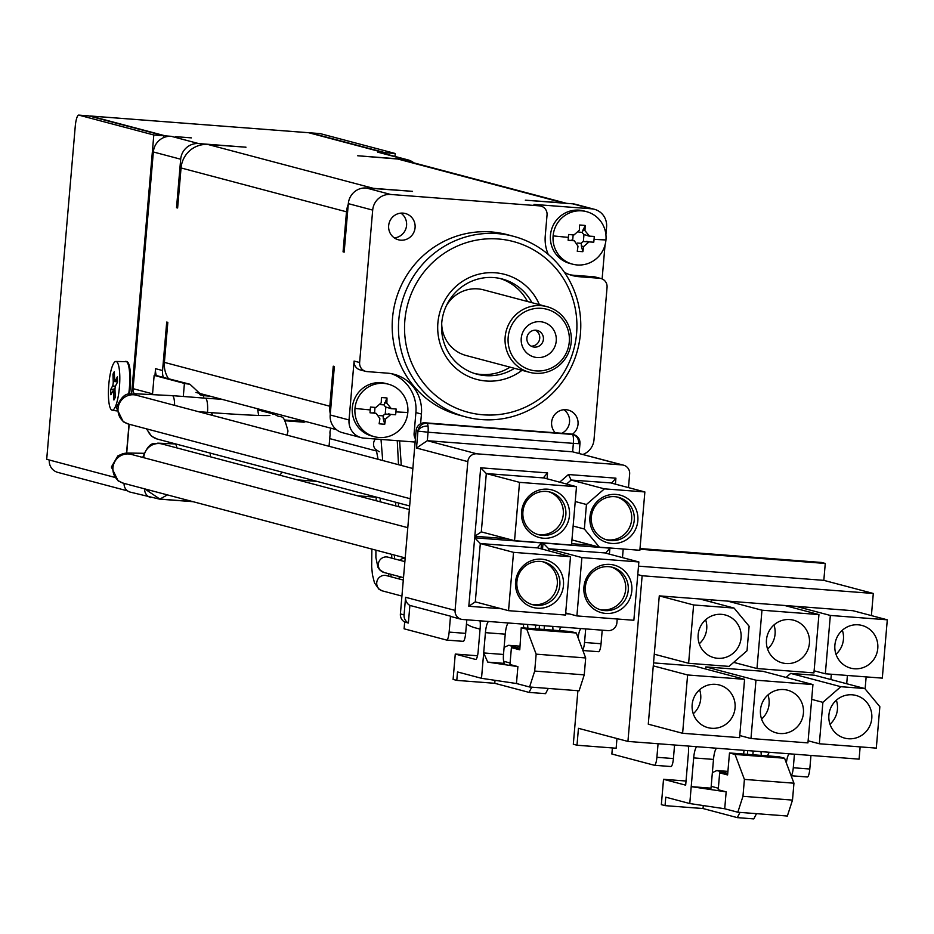 <?xml version="1.0" encoding="UTF-8"?>
<svg xmlns="http://www.w3.org/2000/svg" width="934" height="934" viewBox="0 0 934 934"><rect width="100%" height="100%" fill="white"/><g stroke="black" fill="none" stroke-linecap="round" stroke-linejoin="round"><path stroke-width="1.4" d="M308.489 132.721A11.885 2.627 94.4 0 1 308.594 132.721A11.885 2.627 94.4 0 1 308.699 132.733L90.411 116.014A11.885 2.627 -85.6 0 0 90.306 115.991A11.885 2.627 -85.6 0 0 89.804 116.155M127.584 490.887L57.803 472.394A11.885 11.582 -75.2 0 1 49.28 460.007L46.7 459.33L75.257 126.277A11.885 2.627 -85.6 0 1 78.748 115.104A11.885 2.627 -85.6 0 1 78.853 115.127L153.806 134.986L131.612 393.868M88.543 115.863A11.885 2.627 94.4 0 1 88.648 115.863A11.885 2.627 94.4 0 1 88.765 115.886L163.719 135.745L153.806 134.986M320.047 133.609A11.885 2.627 94.4 0 1 320.152 133.597A11.885 2.627 94.4 0 1 320.257 133.62L395.222 153.491L385.31 152.732L310.345 132.862A11.885 2.627 -85.6 0 0 310.24 132.838A11.885 2.627 -85.6 0 0 309.738 133.013M394.965 156.445L395.222 153.491M134.216 393.751A8.488 8.278 -75.2 0 1 133.06 388.661L153.351 151.973A16.987 16.543 -75.2 0 1 165.271 137.006L165.365 135.874L90.411 116.014M165.271 137.006A16.987 16.543 -75.2 0 1 171.319 136.329L165.365 135.874M383.582 153.421L383.664 152.604L377.71 152.149A16.987 16.543 -75.2 0 1 380.617 152.639L407.936 159.877A16.987 16.543 104.8 0 0 405.041 159.387L377.71 152.149M171.319 136.329L198.638 143.567A16.987 16.543 104.8 0 0 180.682 159.212L153.351 151.973M413.879 162.866A16.987 16.543 104.8 0 0 407.936 159.877M163.555 137.648L163.719 135.745M177.857 205.375A135.85 132.371 104.8 0 0 176.526 207.698L180.682 159.212M245.549 147.374A135.85 132.371 -75.2 0 1 245.992 147.198L208.002 144.501A25.475 24.821 104.8 0 0 181.056 167.957L177.623 208.002L176.526 207.698M198.638 143.567L245.992 147.198M566.634 203.355L402.239 159.784A25.475 24.821 104.8 0 0 397.896 159.049L357.687 155.756L405.041 159.387M349.036 419.961L330.204 414.976A16.987 16.543 104.8 0 0 342.369 432.652L361.201 437.649A16.987 16.543 -75.2 0 1 349.036 419.961L354.091 361.049L359.625 362.52L372.689 210.103L348.324 203.647A16.987 16.543 -75.2 0 1 366.28 188.003L412.536 191.342A135.85 132.371 104.8 0 0 412.081 191.517M330.204 414.976L334.36 366.49L333.251 366.186A135.85 132.371 104.8 0 0 334.174 368.685M344.389 249.518A135.85 132.371 104.8 0 0 343.058 251.841L344.167 252.133L348.324 203.647M548.258 254.433A38.212 37.232 -75.2 0 1 545.258 235.823L547.044 214.96A8.488 8.278 104.8 0 0 539.513 205.865L533.979 204.406L591.514 208.807A16.987 16.543 -75.2 0 1 594.421 209.298L575.589 204.312A16.987 16.543 104.8 0 0 572.682 203.822L525.328 200.191L563.319 202.888A25.475 24.821 -75.2 0 1 566.459 203.343M582.991 454.426A16.987 16.543 104.8 0 0 594.001 439.774L607.065 287.357A8.488 8.278 104.8 0 0 599.535 278.274L579.15 276.709A38.212 37.232 -75.2 0 1 572.624 275.612A38.212 37.232 -75.2 0 1 564.428 272.319M415.128 442.051L364.097 438.139A16.987 16.543 -75.2 0 1 361.201 437.649M366.28 188.003L390.657 194.459A16.987 16.543 104.8 0 0 372.689 210.103M594.421 209.298A16.987 16.543 -75.2 0 1 606.575 226.985L605.909 234.749M599.535 278.274L594.001 276.803A8.488 8.278 -75.2 0 1 595.448 277.048L600.982 278.519M359.625 362.52A8.488 8.278 104.8 0 0 367.155 371.604L387.54 373.168A38.212 37.232 -75.2 0 1 394.066 374.277A38.212 37.232 -75.2 0 1 421.432 414.054L420.604 423.756M390.657 194.459L539.513 205.865M392.525 317.98A93.4 91.007 -75.2 0 1 507.279 234.656L513.548 236.325A93.4 91.007 -75.2 0 1 580.434 333.566A93.4 91.007 104.8 0 1 465.692 416.891L459.423 415.221A93.4 91.007 104.8 0 1 392.525 317.98M415.081 227.662A13.59 13.239 -75.2 0 1 398.386 239.781A13.59 13.239 -75.2 0 1 388.661 225.631A13.59 13.239 104.8 0 1 405.344 213.512A13.59 13.239 104.8 0 1 415.081 227.662M555.286 432.781A13.59 13.239 -75.2 0 1 551.62 422.226A13.59 13.239 104.8 0 1 568.304 410.108A13.59 13.239 104.8 0 1 578.029 424.246A13.59 13.239 -75.2 0 1 572.332 434.31M415.408 438.793A8.488 8.278 -75.2 0 1 414.101 433.458L415.828 433.913M421.432 414.054L415.899 412.583L414.101 433.458M415.899 412.583A38.212 37.232 104.8 0 0 391.276 373.647M365.708 371.358L360.162 369.899A8.488 8.278 -75.2 0 1 354.091 361.049M381.06 382.695A27.168 26.479 104.8 0 0 352.632 405.321A27.168 26.479 104.8 0 0 371.779 436.003L374.441 436.715A27.168 26.479 -75.2 0 1 354.99 408.427A27.168 26.479 -75.2 0 1 383.722 383.395A27.168 26.479 104.8 0 1 388.369 384.178L385.707 383.477A27.168 26.479 -75.2 0 0 381.06 382.695M533.979 204.406A8.488 8.278 -75.2 0 1 535.427 204.651L540.973 206.11M569.88 274.759A38.212 37.232 104.8 0 0 573.616 275.25L579.15 276.709M594.001 276.803L573.616 275.25M465.692 416.891A93.4 91.007 104.8 0 1 398.806 319.65A93.4 91.007 -75.2 0 1 513.548 236.325M400.908 213.127A13.59 13.239 -75.2 0 1 394.335 237.901M563.856 409.722A13.59 13.239 -75.2 0 1 561.778 433.283M395.934 411.871A41.551 28.207 92.8 0 1 395.619 414.743A42.357 1.693 -175.1 0 1 390.867 414.427L385.485 419.121A42.357 9.375 94.4 0 1 384.75 424.211A41.551 21.68 -167.6 0 1 379.134 423.779A42.357 9.375 -85.6 0 0 379.869 418.689L376.25 413.4L375.351 413.248A42.357 1.693 -175.1 0 1 370.016 412.781A41.551 12.27 -84.4 0 1 370.238 409.909A41.551 12.27 -84.4 0 1 370.506 407.026A42.357 1.693 4.9 0 0 375.842 407.493L381.235 402.799A42.357 9.375 -85.6 0 0 381.387 397.569A41.551 18.808 -2.2 0 1 386.991 397.989A42.357 9.375 94.4 0 1 386.839 403.231L391.358 408.683A42.357 1.693 4.9 0 0 396.109 408.999A41.551 28.207 92.8 0 1 395.934 411.871A42.45 1.693 4.9 0 0 407.819 412.466A27.168 26.479 104.8 0 1 379.087 437.497A27.168 26.479 -75.2 0 1 374.441 436.715M407.819 412.466A27.168 26.479 104.8 0 0 388.369 384.178M576.593 333.473A88.31 86.045 104.8 0 0 498.266 238.987A88.31 86.045 104.8 0 0 404.866 320.315A88.31 86.045 -75.2 0 0 483.193 414.813A88.31 86.045 -75.2 0 0 576.593 333.473M539.385 304.659A54.347 52.946 104.8 0 0 482.224 273.464A54.347 52.946 104.8 0 0 437.894 322.849A54.347 52.946 -75.2 0 0 464.642 374.476A54.347 52.946 -75.2 0 0 521.989 370.319M390.529 408.543L385.847 407.026L385.24 414.042L395.619 414.743M375.351 413.248L370.016 412.781M373.11 412.653L374.522 413.225M374.546 412.945L375.013 407.422M380.792 404.644L384.084 404.901L386.991 397.989M385.847 407.026A5.09 4.962 -75.2 0 1 384.084 404.901M385.485 419.121L383.244 418.525L383.138 415.875A5.09 4.962 -75.2 0 1 385.24 414.042M383.244 418.525L384.75 424.211M383.138 415.875L379.204 415.572M514.506 368.335A49.245 47.984 104.8 0 1 477.005 374.207A49.245 47.984 104.8 0 1 441.735 322.93A49.245 47.984 -75.2 0 1 502.235 278.997A49.245 47.984 -75.2 0 1 531.913 302.674M527.476 301.507A49.245 47.984 104.8 0 0 500.005 278.472M510.081 367.167A49.245 47.984 -75.2 0 1 474.811 373.565M385.31 152.732L385.217 153.853M183.297 396.483L184.418 383.407L154.145 375.386L154.962 375.445L155.546 368.685L162.563 370.541A16.987 16.543 104.8 0 0 163.357 377.406L189.941 384.248L201.931 395.432L210.629 396.32M154.962 375.445L156.34 375.55A16.987 16.543 -75.2 0 1 155.546 368.685M156.34 375.55L163.357 377.406M154.145 375.386L152.511 394.323M126.709 453.037L129.184 424.246M159.527 499.118A8.488 1.88 -85.6 0 0 159.597 499.141L130.2 492.113A8.488 8.278 -75.2 0 1 124.105 483.415M184.418 383.407A16.987 0.677 4.9 0 0 189.941 384.248M150.654 497.53A8.488 8.278 -75.2 0 1 144.665 488.867M144.747 488.891L159.877 499.071L192.637 501.581M206.904 395.339L199.456 394.545M305.64 421.503A3.397 3.304 -75.2 0 1 303.433 422.156L285.057 420.744M284.461 420.008L299.732 421.176A3.397 3.304 104.8 0 0 301.951 420.522M466.813 619.802L465.646 633.369L449.137 632.096A8.488 1.88 94.4 0 1 446.639 640.082A8.488 1.88 94.4 0 1 446.569 640.059L404.095 628.804L404.679 622.044A8.488 8.278 -75.2 0 1 400.394 613.918L416.109 430.621A8.488 8.278 -75.2 0 1 425.087 422.81L426.931 423.3A8.488 1.88 94.4 0 1 428.029 426.114A8.488 5.616 172.9 0 0 417.953 431.111A8.488 8.278 -75.2 0 1 426.931 423.3L572.238 434.427A8.488 1.88 94.4 0 1 573.359 443.37L578.66 443.673A8.488 7.18 -88.7 0 0 572.238 434.427A8.488 8.278 104.8 0 1 579.769 443.51L578.66 443.673M579.127 453.41L579.967 443.603A8.488 8.488 0 0 0 573.686 434.672L571.841 434.182A8.488 8.278 104.8 0 0 570.394 433.936L425.087 422.81M535.719 625.091L535.404 628.816M476.807 453.807L622.114 464.934A8.488 8.278 -75.2 0 1 623.562 465.179L572.635 451.822L427.328 440.685L416.506 448.016L417.953 431.111L428.052 432.232L427.328 440.685L476.807 453.807A8.488 8.278 104.8 0 0 467.829 461.629L455.08 610.404A8.488 8.278 104.8 0 0 462.61 619.487L607.906 630.613A8.488 8.278 -75.2 0 0 616.895 622.803L617.222 618.997M446.721 640.07L463.077 641.331A8.488 1.88 -85.6 0 0 463.159 641.343A8.488 1.88 -85.6 0 0 465.646 633.369M449.137 632.096L450.503 616.183L409.886 605.419A8.488 8.278 -75.2 0 1 405.589 597.281L404.083 614.899A8.488 8.278 104.8 0 0 408.368 623.025L409.886 605.419M404.679 622.044L408.368 623.025M622.476 557.61L623.223 549.005M628.477 487.618L629.644 474.028A8.488 8.278 -75.2 0 0 623.562 465.179M598.554 651.71L582.898 650.519L598.472 651.699A8.488 1.88 -85.6 0 0 598.554 651.71A8.488 1.88 -85.6 0 0 601.052 643.736L602.208 630.181M585.7 628.921L584.532 642.475A8.488 1.88 94.4 0 1 582.699 650.006M544.102 629.481L544.429 625.757M539.478 625.371L539.152 629.107M488.809 621.495A11.885 2.627 -85.6 0 0 485.423 632.657L481.512 678.306L457.508 671.943L456.784 680.396L453.095 679.415L455.267 654.057L475.581 659.439A8.488 1.88 -85.6 0 0 475.651 659.451A8.488 1.88 -85.6 0 0 478.15 651.477L480.181 627.811A8.488 1.88 -85.6 0 0 480.006 620.818M461.151 619.242L452.289 616.895A8.488 8.278 -75.2 0 1 450.503 616.183M578.099 637.759A11.885 2.627 94.4 0 1 581.275 628.582M552.659 626.387A8.488 1.88 94.4 0 1 552.963 630.158M561.462 627.064A11.885 2.627 -85.6 0 0 559.373 630.648M508.621 623.013A11.885 2.627 -85.6 0 0 505.236 634.174L503.496 654.465A8.488 1.88 -85.6 0 0 504.617 663.409L487.746 662.113L517.903 666.619L516.455 683.525L529.566 686.992L579.103 690.798L584.24 674.862L585.688 657.956L576.313 632.995L570.779 631.524L521.242 627.73L526.776 629.201L536.151 654.162L534.703 671.067L529.566 686.992M428.029 426.114A8.488 1.88 94.4 0 1 428.052 432.232L573.359 443.37L572.635 451.822L622.114 464.934M455.267 654.057L477.507 655.761M504.103 647.402L508.598 645.301L519.666 648.243L511.412 647.612L509.964 664.518L517.903 666.619M503.636 661.284L510.092 662.988M456.784 680.396L494.763 683.303L529.041 692.398L545.561 693.658L548.258 688.428M495.02 680.326L494.763 683.303M481.512 678.306L516.455 683.525M503.496 654.465L483.684 652.948L487.746 662.113M615.401 484.151L615.915 478.161L611.63 483.147L644.869 491.949L604.415 488.856L571.176 480.053L568.456 474.53L559.594 482.236M611.525 482.96L571.176 480.053L566.553 484.081M609.4 554.142L609.914 548.153L543.039 543.028L548.667 548.772L581.894 557.586L576.897 615.915L633.859 620.269L638.868 561.953L581.894 557.586M609.914 548.153L605.629 553.138L638.868 561.953M605.524 552.963L548.667 548.772L548.48 550.873M541.043 548.9L541.557 542.911L537.272 547.896L480.309 543.541L475.301 601.858L468.81 606.259L474.682 537.797L480.309 543.541L513.537 552.344L508.54 610.673L475.254 601.858M537.155 547.721L570.499 556.711L565.502 615.039L508.54 610.673M547.044 478.909L547.558 472.919L543.273 477.904L486.31 473.55L481.302 531.866L474.811 536.268L480.683 467.794L486.31 473.55L519.538 482.353L514.541 540.681L481.255 531.866M543.156 477.729L576.5 486.719L571.503 545.047L514.541 540.681M511.412 647.612L519.771 649.819L521.242 627.73M520.016 646.176L508.598 645.301M529.041 692.398L531.738 687.167M534.703 671.067L584.24 674.862M571.947 539.899L599.406 547.184L639.86 550.278L644.869 491.949M573.137 526.04L584.345 529.006L599.406 547.184M575.239 501.523L586.447 504.5L584.345 529.006M604.415 488.856L586.447 504.5M565.689 612.938L576.897 615.915M513.537 552.344L570.499 556.711M519.538 482.353L576.5 486.719M536.151 654.162L585.688 657.956M526.776 629.201L576.313 632.995M615.985 494.425A24.623 23.992 104.8 0 0 589.938 517.097A24.623 23.992 104.8 0 0 611.782 543.448A24.623 23.992 104.8 0 0 637.829 520.775A24.623 23.992 104.8 0 0 615.985 494.425M609.984 564.416A24.623 23.992 104.8 0 0 583.937 587.089A24.623 23.992 104.8 0 0 605.781 613.44A24.623 23.992 104.8 0 0 631.828 590.767A24.623 23.992 104.8 0 0 609.984 564.416M537.424 608.209A24.623 23.992 104.8 0 0 563.459 585.525A24.623 23.992 104.8 0 0 541.627 559.174A24.623 23.992 -75.2 0 0 515.58 581.859A24.623 23.992 -75.2 0 0 537.424 608.209M543.425 538.217A24.623 23.992 104.8 0 0 569.46 515.533A24.623 23.992 104.8 0 0 547.628 489.183A24.623 23.992 -75.2 0 0 521.581 511.867A24.623 23.992 -75.2 0 0 543.425 538.217M614.654 496.666A22.077 21.505 104.8 0 0 607.123 539.98A22.077 21.505 104.8 0 0 633.988 522.234A22.077 21.505 104.8 0 0 614.654 496.666M608.653 566.658A22.077 21.505 104.8 0 0 601.122 609.972A22.077 21.505 104.8 0 0 627.987 592.226A22.077 21.505 104.8 0 0 608.653 566.658M536.525 605.372A22.077 21.505 104.8 0 0 544.067 562.058A22.077 21.505 104.8 0 0 540.296 561.416A22.077 21.505 -75.2 0 0 532.754 604.742A22.077 21.505 -75.2 0 0 536.525 605.372M542.526 535.38A22.077 21.505 104.8 0 0 550.068 492.066A22.077 21.505 104.8 0 0 546.297 491.424A22.077 21.505 -75.2 0 0 538.755 534.75A22.077 21.505 -75.2 0 0 542.526 535.38M605.839 539.595A22.077 21.505 104.8 0 0 631.279 522.223A22.077 21.505 104.8 0 0 617.129 497.005M599.838 609.587A22.077 21.505 104.8 0 0 625.278 592.214A22.077 21.505 104.8 0 0 611.128 566.996M531.481 604.356A22.077 21.505 104.8 0 0 556.909 586.972A22.077 21.505 104.8 0 0 542.771 561.754M537.482 534.365A22.077 21.505 104.8 0 0 562.91 516.981A22.077 21.505 104.8 0 0 548.772 491.763M329.06 446.3L330.099 434.17A7.916 7.705 -75.2 0 1 330.484 429.78L330.624 428.122M466.451 623.982A32.27 31.441 104.8 0 0 475.173 627.823L480.064 629.119M504.243 645.779A53.495 52.117 104.8 0 0 505.119 646.923M523.729 627.928A53.495 52.117 -75.2 0 1 523.425 624.145M527.593 624.461A49.245 47.984 104.8 0 0 527.943 628.243M743.662 754.053L743.978 750.329M674.57 745.005L673.414 758.56L656.894 757.299A8.488 1.88 -85.6 0 1 654.407 765.273A8.488 1.88 -85.6 0 1 654.325 765.261L611.863 754.007L612.377 747.936M637.782 574.597L642.137 575.753L627.928 741.433L578.45 728.322L577.002 745.227L573.313 744.246L577.901 690.705M640.012 548.55L821.581 562.466L825.271 563.447L639.953 549.239M791.11 775.629A8.488 1.88 -85.6 0 0 793.281 767.748L794.449 754.193M753.178 751.029L752.862 754.754M747.725 750.609L747.41 754.345M627.928 741.433L859.093 759.144L860.144 746.885M673.414 758.56A8.488 1.88 94.4 0 1 670.916 766.534A8.488 1.88 94.4 0 1 670.834 766.522L654.477 765.273M656.894 757.299L658.061 743.744M616.965 738.525L616.136 748.227L577.002 745.227M865.117 688.93L866.145 676.893M871.399 615.599L873.302 593.464L823.823 580.353L825.271 563.447M810.957 755.454L809.801 769.009A8.488 1.88 94.4 0 1 807.303 776.995A8.488 1.88 94.4 0 1 807.221 776.971L791.145 775.745L807.303 776.995M642.137 575.753L873.302 593.464M887.3 619.814L830.338 615.448L825.329 673.776L882.303 678.131L887.3 619.814L852.964 610.708L659.276 595.869L648.278 724.189L682.614 733.283L739.576 737.65L744.585 679.322L694.417 666.035L653.531 662.895M846.694 683.746L847.407 675.457M716.88 748.251A11.885 2.627 -85.6 0 0 713.494 759.412L711.031 788.156L691.218 786.638L693.682 757.894A11.885 2.627 94.4 0 1 697.068 746.733M688.265 746.056A8.488 1.88 94.4 0 1 688.428 753.049L685.673 785.167L663.525 779.295L686.035 781.022M689.771 803.544L724.714 808.762L737.825 812.23L742.962 796.305L744.41 779.4L735.035 754.439L784.572 758.233L779.026 756.762L729.489 752.967L727.609 774.951L719.67 772.838L718.223 789.744L726.162 791.857L691.218 786.638L689.771 803.544L665.767 797.181L665.043 805.633L661.354 804.653L663.525 779.295M789.534 753.808A11.885 2.627 -85.6 0 0 786.358 762.985M760.918 751.625A8.488 1.88 94.4 0 1 761.222 755.396M767.631 755.886A11.885 2.627 94.4 0 1 769.721 752.29M638.506 566.144L823.823 580.353M739.763 735.548L750.971 738.525L807.945 742.892L812.942 684.564L762.774 671.266L705.812 666.899L755.968 680.197L812.942 684.564M653.275 665.86L687.611 674.967L682.614 733.283M659.276 595.869L693.612 604.963L688.615 663.292L654.279 654.197M699.729 598.963L734.066 608.069L693.612 604.963M784.595 605.466L818.943 614.572L761.969 610.206L727.633 601.111M830.338 615.448L795.99 606.341M830.875 679.543L831.33 674.231M808.12 740.79L819.328 743.768L876.302 748.122L879.851 706.711L864.791 688.533L814.623 675.235L790.678 673.402L786.054 677.442M711.183 786.323L718.351 788.226M665.043 805.633L703.022 808.54L737.3 817.624L753.808 818.896L756.505 813.666M703.279 805.563L703.022 808.54M737.825 812.23L787.35 816.024L792.499 800.099L742.962 796.305M726.162 791.857L724.714 808.762M750.971 738.525L755.968 680.197M783.836 689.561A22.077 21.505 104.8 0 0 776.306 732.886A22.077 21.505 104.8 0 0 803.17 715.14A22.077 21.505 104.8 0 0 783.836 689.561M705.625 669.001L705.812 666.899M711.556 599.873L711.369 602.056M687.611 674.967L744.585 679.322M715.479 684.33A22.077 21.505 104.8 0 0 707.937 727.644A22.077 21.505 104.8 0 0 734.813 709.898A22.077 21.505 104.8 0 0 715.479 684.33M688.615 663.292L729.069 666.397L747.025 650.753L749.126 626.235L734.066 608.069M721.48 614.339A22.077 21.505 104.8 0 0 713.938 657.653A22.077 21.505 104.8 0 0 740.814 639.907A22.077 21.505 104.8 0 0 721.48 614.339M761.969 610.206L756.972 668.534L733.692 662.369M818.943 614.572L813.934 672.9L756.972 668.534M789.837 619.569A22.077 21.505 104.8 0 0 782.307 662.895A22.077 21.505 104.8 0 0 809.171 645.149A22.077 21.505 104.8 0 0 789.837 619.569M825.329 673.776L814.121 670.799M858.206 624.811A22.077 21.505 104.8 0 0 850.664 668.125A22.077 21.505 104.8 0 0 877.528 650.379A22.077 21.505 104.8 0 0 858.206 624.811M819.328 743.768L822.889 702.345L840.845 686.7L864.791 688.533M852.205 694.803A22.077 21.505 104.8 0 0 844.663 738.117A22.077 21.505 104.8 0 0 871.527 720.371A22.077 21.505 104.8 0 0 852.205 694.803M811.669 699.368L822.889 702.345M719.67 772.838L727.738 773.457M727.738 773.422L716.845 770.538L727.913 771.391M712.362 772.64L716.845 770.538M729.489 752.967L735.035 754.439M737.3 817.624L739.997 812.405M784.572 758.233L793.947 783.194L792.499 800.099M761.595 719.028A22.077 21.505 104.8 0 0 767.981 694.954M790.678 673.402L840.845 686.7M693.238 713.786A22.077 21.505 104.8 0 0 699.613 689.724M699.239 643.795A22.077 21.505 104.8 0 0 705.614 619.732M767.596 649.037A22.077 21.505 104.8 0 0 773.971 624.963M835.953 654.279A22.077 21.505 104.8 0 0 842.34 630.205M829.952 724.27A22.077 21.505 104.8 0 0 836.339 700.196M744.41 779.4L793.947 783.194M129.02 424.199L126.545 453.048M126.417 361.528A25.171 5.569 94.4 0 1 127.152 361.692A25.171 5.569 94.4 0 1 130.503 375.538A25.171 5.569 94.4 0 1 129.476 394.136M115.874 361.458A24.436 5.406 -85.6 0 1 119.762 375.059A24.436 5.406 94.4 0 1 112.138 410.166A24.436 5.406 94.4 0 1 108.461 396.576A24.436 5.406 -85.6 0 1 115.874 361.458L127.152 361.692M117.544 382.041L115.664 385.637A3.397 0.747 -85.6 0 0 114.987 390.167L115.256 397.464L113.925 400.009L113.656 392.712A3.397 0.747 -85.6 0 0 113.131 390.821A3.397 0.747 -85.6 0 0 112.757 391.171L110.866 394.755L110.679 389.595L112.57 385.999A3.397 0.747 -85.6 0 0 113.236 381.469L112.967 374.172L114.31 371.627L114.578 378.924A3.397 0.747 -85.6 0 0 115.104 380.815A3.397 0.747 -85.6 0 0 115.477 380.465L117.357 376.881L117.544 382.041M115.01 388.883L110.679 389.595M114.438 375.048L112.967 374.172M605.034 245.047L602.126 278.916M579.185 210.15A27.168 26.479 104.8 0 0 550.768 232.788A27.168 26.479 104.8 0 0 569.915 263.47L572.577 264.17A27.168 26.479 -75.2 0 1 553.115 235.882A27.168 26.479 -75.2 0 1 581.847 210.862A27.168 26.479 104.8 0 1 586.494 211.644L583.832 210.944A27.168 26.479 -75.2 0 0 579.185 210.15M594.059 239.338A41.551 28.207 92.8 0 1 593.755 242.21A42.357 1.693 -175.1 0 1 589.004 241.894L583.61 246.588A42.357 9.375 94.4 0 1 582.874 251.678A41.551 21.68 -167.6 0 1 577.259 251.246A42.357 9.375 -85.6 0 0 577.994 246.156L574.387 240.867L573.476 240.703A42.357 1.693 -175.1 0 1 568.141 240.248A41.551 12.27 -84.4 0 1 568.362 237.376A41.551 12.27 -84.4 0 1 568.643 234.492A42.357 1.693 4.9 0 0 573.966 234.959L579.36 230.266A42.357 9.375 -85.6 0 0 579.512 225.024A41.551 18.808 -2.2 0 1 585.128 225.456A42.357 9.375 94.4 0 1 584.976 230.698L589.494 236.15A42.357 1.693 4.9 0 0 594.246 236.454A41.551 28.207 92.8 0 1 594.059 239.338A42.45 1.693 4.9 0 0 605.956 239.933A27.168 26.479 104.8 0 1 577.212 264.964A27.168 26.479 -75.2 0 1 572.577 264.17M605.956 239.933A27.168 26.479 104.8 0 0 586.494 211.644M588.654 236.01L583.972 234.492L583.376 241.509L593.755 242.21M573.476 240.703L568.141 240.248M571.234 240.108L572.647 240.68M572.67 240.412L573.149 234.889M578.917 232.111L582.209 232.356L585.128 225.456M583.972 234.492A5.09 4.962 -75.2 0 1 582.209 232.356M583.61 246.588L581.368 245.992L581.263 243.342A5.09 4.962 -75.2 0 1 583.376 241.509M581.368 245.992L582.874 251.678M581.263 243.342L577.329 243.038M191.388 137.87L175.499 136.656L191.388 137.87M200.121 394.837L203.752 395.794L203.565 398.036M383.664 152.604L308.699 132.733M370.249 188.306A25.475 24.821 -75.2 0 1 373.437 188.341L412.536 191.342M343.058 251.841L346.491 211.808A25.475 24.821 -75.2 0 1 348.265 204.336M162.563 370.541L166.719 322.055L167.828 322.347L164.396 362.38A25.475 24.821 -75.2 0 0 168.4 378.539M330.297 413.867A25.475 24.821 -75.2 0 1 329.819 406.232L333.251 366.186M167.641 324.553A135.85 132.371 -75.2 0 1 166.719 322.055M446.394 305.675A33.963 33.099 -75.2 0 1 458.127 293.638A33.963 33.099 -75.2 0 1 483.555 289.855L546.88 306.644A33.963 33.099 -75.2 0 1 571.048 334.594A33.963 33.099 -75.2 0 1 554.901 368.533A33.963 33.099 104.8 0 1 529.485 372.304L466.148 355.515A33.963 33.099 -75.2 0 1 441.7 323.374M529.485 372.304A33.963 33.099 104.8 0 1 505.317 344.354A33.963 33.099 104.8 0 1 521.464 310.415A33.963 33.099 -75.2 0 1 546.88 306.644M523.262 312.738A31.417 30.612 -75.2 0 1 565.21 323.456A31.417 30.612 -75.2 0 1 554.201 366.502A31.417 30.612 104.8 0 1 512.252 355.784A31.417 30.612 104.8 0 1 523.262 312.738M547.593 355.025A18.003 17.536 104.8 0 0 553.909 330.356A18.003 17.536 104.8 0 0 529.87 324.226A18.003 17.536 104.8 0 0 523.565 348.884A18.003 17.536 104.8 0 0 547.593 355.025M539.338 345.93A8.488 8.278 104.8 0 0 537.33 330.461A8.488 8.278 104.8 0 0 530.967 331.407A8.488 8.278 -75.2 0 0 532.975 346.876A8.488 8.278 -75.2 0 0 539.338 345.93M531.189 346.164A8.488 8.278 -75.2 0 0 535.637 344.961A8.488 8.278 104.8 0 0 535.427 330.192M114.263 477.239L49.28 460.007M88.765 115.886L78.853 115.127M320.257 133.62L310.345 132.862M133.06 388.661L152.557 393.833M410.271 498.744L128.74 424.129L123.23 421.748L116.458 407.843C124.631 387.703 132.418 395.934 134.554 393.739L172.276 395.642A14.944 3.304 94.4 0 1 174.623 405.368M172.276 395.642L205.293 398.176A14.944 3.304 94.4 0 1 207.523 412.361M128.74 424.129A14.944 14.559 -75.2 0 1 118.034 408.567A14.944 14.559 -75.2 0 1 136.399 395.234L412.863 468.506M572.682 203.822L591.514 208.807M354.99 408.427A42.45 1.693 4.9 0 0 370.238 409.909M384.598 402.636L386.839 403.231M388.626 413.832L390.867 414.427M167.419 494.892L159.877 499.071A8.488 1.88 -85.6 0 1 159.597 499.141L193.116 501.698M193.069 501.698L159.679 499.13M376.309 497.227L357.524 495.791M303.433 422.156L299.732 421.176M297.491 479.878L316.918 481.372M272.424 414.007A14.944 14.559 -75.2 0 1 274.97 414.439C282.372 419.926 282.57 410.621 287.987 431.053L287.042 435.162M212.532 415.42A14.944 3.304 -85.6 0 0 210.991 412.641A14.944 3.304 94.4 0 0 210.85 412.618A14.944 3.304 94.4 0 0 210.722 412.618M210.302 456.773A14.944 3.304 -85.6 0 0 210.185 453.083M174.798 443.895A14.944 3.304 94.4 0 1 174.938 443.895A14.944 3.304 94.4 0 1 175.067 443.919A14.944 3.304 -85.6 0 1 176.853 447.911M147.21 429.021A14.944 14.559 104.8 0 0 157.379 439.085L151.577 436.271L146.428 428.811M405.193 557.913L123.673 483.298A14.944 14.559 -75.2 0 1 128.775 453.971A14.944 14.559 -75.2 0 1 131.32 454.403L407.784 527.675M409.337 509.52L162.131 444A14.944 14.559 -75.2 0 0 159.586 443.568A14.944 14.559 104.8 0 0 143.743 457.707M404.083 614.899L400.394 613.918M455.08 610.404L405.589 597.281M467.829 461.629L416.506 448.016M416.109 430.621L417.953 431.111M570.394 433.936L572.238 434.427M615.915 478.161L568.456 474.53M571.62 543.693L592.168 545.258M565.619 613.685L569.647 613.988M543.039 543.028L542.502 549.285M468.81 606.259L501.289 608.746M541.557 542.911L474.682 537.797M474.811 536.268L507.29 538.755M547.558 472.919L480.683 467.794M601.052 643.736L584.532 642.475M485.423 632.657L505.236 634.174M375.41 439.003A7.916 7.705 104.8 0 0 376.53 450.398M401.924 596.079L382.403 590.895A7.916 7.705 104.8 0 1 376.741 582.664A7.916 7.705 -75.2 0 1 386.454 575.601L403.29 580.061M403.5 577.644L383.979 572.472A7.916 7.705 104.8 0 1 378.317 564.229A7.916 7.705 -75.2 0 1 388.042 557.166L404.877 561.638M398.071 578.683A7.916 7.705 -75.2 0 1 401.188 577.025M399.659 560.248A7.916 7.705 -75.2 0 1 405.158 558.357M809.801 769.009L793.281 767.748M713.494 759.412L693.682 757.894M125.705 361.33A25.311 5.604 -85.6 0 1 129.733 375.421A25.311 5.604 94.4 0 1 128.67 394.288M115.08 392.817L113.656 392.712M115.431 386.221L112.57 385.999M113.236 381.469L117.532 381.796M115.477 380.465L117.497 380.617M553.115 235.882A42.45 1.693 4.9 0 0 568.362 237.376M582.734 230.103L584.976 230.698M586.75 241.299L589.004 241.894M563.319 202.888L397.896 159.049M373.437 188.341L208.002 144.501M346.491 211.808L181.056 167.957M329.819 406.232L164.396 362.38M90.306 115.991L308.594 132.721M88.648 115.863L78.748 115.104M320.152 133.597L310.24 132.838M373.647 412.711L376.25 413.4M268.945 415.595L269.821 415.42C264.52 415.969 244.86 415.035 210.85 412.618L198.358 411.661M279.721 475.173L282.418 472.219M142.89 457.473L142.925 456.948C150.514 438.723 155.044 445.109 157.741 443.148L175.779 443.965M123.673 483.298L118.151 480.928L111.38 467.023L117.847 455.909L123.043 453.585L126.674 453.037L143.708 453.294M409.652 505.948L157.379 439.085M446.639 640.082L463.159 641.343M378.072 459.283L376.274 449.814L379.227 451.741M398.503 464.7L397.254 440.673M382.695 460.509L381.014 439.435M376.017 500.694L376.32 497.11M395.572 505.878L395.876 502.294M380.033 501.756L380.348 498.172M388.311 573.616L388.929 576.255M382.403 590.895L378.935 589.202L374.487 582.886L372.456 574.795L371.65 566.669L371.884 549.087M391.638 554.317L391.813 558.17M383.979 572.472L379.659 569.833L377.873 567.16L375.888 557.505L375.923 550.149M391.159 576.85L390.786 574.27M394.487 558.882L394.405 555.053M398.339 506.613L398.643 503.029M401.281 465.436L399.612 440.86M654.407 765.273L670.916 766.534M112.138 410.166L116.505 410.902M115.022 390.961L113.131 390.821M117.509 381.002L115.104 380.815M571.783 240.178L574.387 240.867M205.293 398.176L221.907 399.308M258.648 415.432L257.539 408.753M274.97 414.439L257.971 409.933M376.752 451.075L329.725 438.618M195.93 392.432L336.427 429.663"/></g></svg>
